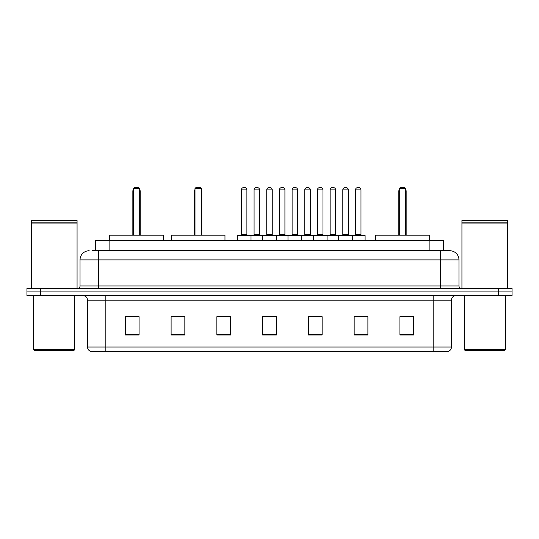 <?xml version="1.0" encoding="UTF-8"?>
<svg xmlns="http://www.w3.org/2000/svg" width="539" height="539" viewBox="0 0 539 539"><rect width="100%" height="100%" fill="white"/><g stroke="black" fill="none" stroke-linecap="round" stroke-linejoin="round"><path stroke-width="0.81" d="M92.398 250.736L98.341 250.736L92.398 250.736L95.376 250.736L95.376 240.67L443.624 240.67L443.624 250.736M89.191 250.736A9.15 9.15 0 0 0 80.035 259.892L80.035 285.973A2.291 2.291 0 0 1 77.751 288.264M458.965 259.892L98.341 259.892L98.341 250.736L449.809 250.736A9.15 9.15 0 0 1 458.965 259.892L458.965 285.973C459.1 287.368 459.861 288.129 461.249 288.264M40.681 288.264L26.95 288.264L26.95 291.922L40.681 291.922L26.95 291.922L26.95 295.588L40.681 295.588L40.681 291.922L498.319 291.922L40.681 291.922L40.681 288.264L498.319 288.264L498.319 291.922L512.05 291.922L498.319 291.922L498.319 295.588L40.681 295.588M498.319 295.588L512.05 295.588L512.05 288.264L498.319 288.264M449.674 250.736L446.602 250.736M451.46 347.022C451.332 349.218 450.233 350.68 448.165 351.415L433.154 351.415L433.154 347.022L451.46 347.022L451.46 300.162A4.575 4.575 0 0 1 456.034 295.588M433.154 351.415L90.835 351.415A4.575 4.575 0 0 1 87.54 347.022L87.54 300.162C87.271 297.38 85.748 295.857 82.966 295.588M413.656 334.988L413.656 316.683L399.925 316.683L399.925 334.988L413.656 334.988M367.894 334.988L367.894 316.683L354.163 316.683L354.163 334.988L367.894 334.988M322.127 334.988L322.127 316.683L308.402 316.683L308.402 334.988L322.127 334.988M139.075 334.988L139.075 316.683L125.344 316.683L125.344 334.988L139.075 334.988M184.837 334.988L184.837 316.683L171.106 316.683L171.106 334.988L184.837 334.988M230.598 334.988L230.598 316.683L216.873 316.683L216.873 334.988L230.598 334.988M276.366 334.988L276.366 316.683L262.634 316.683L262.634 334.988L276.366 334.988M424.826 351.415L105.846 351.415L105.846 347.022L433.154 347.022L433.154 300.162L87.54 300.162M354.803 316.777L361.669 316.777M230.598 316.683L216.873 316.777L230.598 316.683M180.578 316.777L184.837 316.777M316.777 316.777L310.963 316.777M266.071 316.777L272.929 316.777M139.075 316.777L125.344 316.777M322.127 316.777L308.402 316.777M413.656 316.777L399.925 316.777M73.856 350.505L34.503 350.505L33.586 349.589L74.773 349.589L73.856 350.505M33.586 295.588L33.586 349.589M74.773 295.588L74.773 349.589M31.296 223.052L77.064 223.052L31.296 223.052L31.296 288.264M77.064 223.052L77.064 288.264M76.834 222.823L31.525 222.823M77.064 222.594L77.064 220.532L31.296 220.532L31.296 222.594M163.283 240.67L163.283 235.179L109.74 235.179L109.74 240.67M133.308 188.495L134.224 187.585L138.799 187.585L139.716 188.495L133.308 188.495L133.308 235.179M139.716 188.495L139.716 235.179M140.174 235.179L140.174 191.244A3.658 3.658 0 0 0 139.716 189.472M132.85 235.179L132.85 191.244L133.308 191.244M504.497 350.505L465.144 350.505L464.227 349.589L505.414 349.589L504.497 350.505M464.227 295.588L464.227 349.589M505.414 295.588L505.414 349.589M461.936 223.052L507.704 223.052L461.936 223.052L461.936 288.264M507.704 223.052L507.704 288.264M507.475 222.823L462.166 222.823M507.704 222.594L507.704 220.532L461.936 220.532L461.936 222.594M224.972 240.67L224.972 235.179L171.429 235.179L171.429 240.67M194.997 188.495L195.913 187.585L200.488 187.585L201.404 188.495L194.997 188.495L194.997 235.179M201.404 188.495L201.404 235.179M201.862 235.179L201.862 191.244A3.658 3.658 0 0 0 201.404 189.472M194.539 235.179L194.539 191.244L194.997 191.244M429.26 240.67L429.26 235.179L375.717 235.179L375.717 240.67M399.284 188.495L400.201 187.585L404.776 187.585L405.692 188.495L399.284 188.495L399.284 235.179M405.692 188.495L405.692 235.179M406.15 235.179L406.15 191.244A3.658 3.658 0 0 0 405.692 189.472M398.826 235.179L398.826 191.244L399.284 191.244M351.832 235.179L364.647 235.179A0.458 0.458 0 0 1 365.098 235.637L237.281 235.637A0.458 0.458 0 0 1 237.739 235.179L250.554 235.179A0.458 0.458 0 0 1 251.012 235.637L251.012 240.67M246.896 189.869L241.398 189.869A2.291 2.291 0 0 1 243.689 187.585L244.605 187.585A2.291 2.291 0 0 1 246.896 189.869L246.896 234.721A0.458 0.458 0 0 0 247.347 235.179M241.398 189.869L241.398 234.721A0.458 0.458 0 0 1 240.946 235.179M237.281 235.637L237.281 240.67M262.634 240.67L262.634 235.637A0.458 0.458 0 0 1 263.093 235.179L275.907 235.179A0.458 0.458 0 0 1 276.366 235.637L276.366 240.67M272.249 189.869L266.751 189.869A2.291 2.291 0 0 1 269.042 187.585L269.958 187.585A2.291 2.291 0 0 1 272.249 189.869L272.249 234.721A0.458 0.458 0 0 0 272.7 235.179M266.751 189.869L266.751 234.721A0.458 0.458 0 0 1 266.3 235.179M287.988 240.67L287.988 235.637A0.458 0.458 0 0 1 288.446 235.179L301.261 235.179A0.458 0.458 0 0 1 301.719 235.637L301.719 240.67M297.602 189.869L292.104 189.869A2.291 2.291 0 0 1 294.395 187.585L295.311 187.585A2.291 2.291 0 0 1 297.602 189.869L297.602 234.721A0.458 0.458 0 0 0 298.054 235.179M292.104 189.869L292.104 234.721A0.458 0.458 0 0 1 291.653 235.179M313.341 240.67L313.341 235.637A0.458 0.458 0 0 1 313.799 235.179L326.614 235.179A0.458 0.458 0 0 1 327.072 235.637L327.072 240.67M322.955 189.869L317.458 189.869A2.291 2.291 0 0 1 319.748 187.585L320.665 187.585A2.291 2.291 0 0 1 322.955 189.869L322.955 234.721A0.458 0.458 0 0 0 323.413 235.179M317.458 189.869L317.458 234.721A0.458 0.458 0 0 1 317.006 235.179M338.694 240.67L338.694 235.637A0.458 0.458 0 0 1 339.152 235.179L351.967 235.179A0.458 0.458 0 0 1 352.425 235.637L352.425 240.67M348.309 189.869L342.817 189.869A2.291 2.291 0 0 1 345.101 187.585L346.018 187.585A2.291 2.291 0 0 1 348.309 189.869L348.309 234.721A0.458 0.458 0 0 0 348.767 235.179M342.817 189.869L342.817 234.721A0.458 0.458 0 0 1 342.359 235.179M263.227 235.179L250.419 235.179M254.078 189.869A2.291 2.291 0 0 1 256.369 187.585L257.278 187.585A2.291 2.291 0 0 1 259.569 189.869L254.078 189.869L254.078 234.721A0.458 0.458 0 0 1 253.62 235.179M259.569 189.869L259.569 234.721A0.458 0.458 0 0 0 260.027 235.179M288.581 235.179L275.773 235.179M279.431 189.869A2.291 2.291 0 0 1 281.722 187.585L282.631 187.585A2.291 2.291 0 0 1 284.922 189.869L279.431 189.869L279.431 234.721A0.458 0.458 0 0 1 278.973 235.179M284.922 189.869L284.922 234.721A0.458 0.458 0 0 0 285.38 235.179M313.934 235.179L301.126 235.179M304.784 189.869A2.291 2.291 0 0 1 307.075 187.585L307.985 187.585A2.291 2.291 0 0 1 310.275 189.869L304.784 189.869L304.784 234.721A0.458 0.458 0 0 1 304.326 235.179M310.275 189.869L310.275 234.721A0.458 0.458 0 0 0 310.733 235.179M339.287 235.179L326.479 235.179M330.137 189.869A2.291 2.291 0 0 1 332.428 187.585L333.338 187.585A2.291 2.291 0 0 1 335.629 189.869L330.137 189.869L330.137 234.721A0.458 0.458 0 0 1 329.679 235.179M335.629 189.869L335.629 234.721A0.458 0.458 0 0 0 336.087 235.179M355.491 189.869A2.291 2.291 0 0 1 357.781 187.585L358.691 187.585A2.291 2.291 0 0 1 360.982 189.869L355.491 189.869L355.491 234.721A0.458 0.458 0 0 1 355.033 235.179M360.982 189.869L360.982 234.721A0.458 0.458 0 0 0 361.44 235.179M365.098 235.637L365.098 240.67M109.107 250.736L109.107 240.67M429.893 250.736L429.893 240.67M98.341 288.264L98.341 259.892L80.035 259.892M80.035 285.973L458.965 285.973M440.659 250.736L440.659 288.264M433.154 295.588L433.154 300.162L451.46 300.162M87.54 347.022L105.846 347.022L105.846 295.588M276.366 334.355L262.634 334.355M230.598 334.355L216.873 334.355M184.837 334.355L171.106 334.355M139.075 334.355L125.344 334.355M322.127 334.355L308.402 334.355M367.894 334.355L354.163 334.355M413.656 334.355L399.925 334.355M139.716 191.244L140.174 191.244M201.404 191.244L201.862 191.244M405.692 191.244L406.15 191.244M241.398 234.721L246.896 234.721M266.751 234.721L272.249 234.721M292.104 234.721L297.602 234.721M317.458 234.721L322.955 234.721M342.817 234.721L348.309 234.721M254.078 234.721L259.569 234.721M279.431 234.721L284.922 234.721M304.784 234.721L310.275 234.721M330.137 234.721L335.629 234.721M355.491 234.721L360.982 234.721M133.308 189.472A3.658 3.658 0 0 0 132.85 191.244M194.997 189.472A3.658 3.658 0 0 0 194.539 191.244M399.284 189.472A3.658 3.658 0 0 0 398.826 191.244"/></g></svg>
